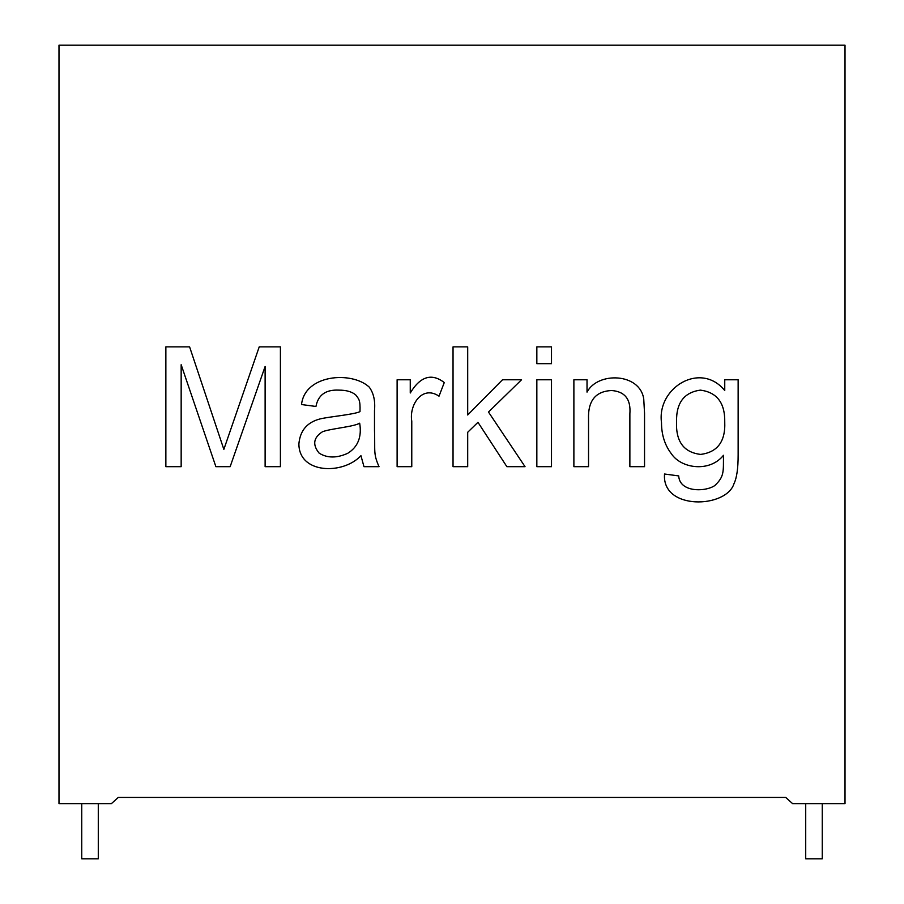 <?xml version="1.0" encoding="UTF-8"?>
<svg xmlns="http://www.w3.org/2000/svg" width="904" height="904" viewBox="0 0 904 904"><rect width="100%" height="100%" fill="white"/><g stroke="black" fill="none" stroke-linecap="round" stroke-linejoin="round"><path stroke-width="1.36" d="M81.744 858.8L81.744 803.645L81.744 858.8L98.287 858.8L98.287 803.645M822.256 858.8L822.256 803.645L822.256 858.8L805.713 858.8L805.713 803.645M792.605 803.645L845.014 803.645L845.014 45.2L58.986 45.2L58.986 803.645L111.395 803.645L118.288 797.43L785.712 797.43L792.605 803.645M738.139 379.77L738.139 454.893C738.15 468.419 736.771 478.001 733.991 483.651C726.353 508.398 661.615 510.59 664.53 474.012L678.712 475.922C679.593 492.612 705.572 491.979 714.793 485.561C724.466 476.453 723.324 471.685 723.482 455.288C709.832 472.476 681.469 468.837 671.378 453.774C664.813 445.152 661.513 434.801 661.502 422.71C656.688 387.759 700.577 360.877 724.748 390.528L724.748 379.77L738.139 379.77M573.882 466.679L588.538 466.679L588.538 419.207C587.849 400.777 595.578 391.217 611.714 390.528C624.913 391.568 630.969 399.319 629.873 413.783L629.873 466.679L644.541 466.679L644.541 413.23L643.738 398.969C639.964 372.843 597.759 371.476 587.024 392.121L587.024 379.77L573.882 379.77L573.882 466.679M536.84 466.679L551.496 466.679L551.496 379.77L536.84 379.77L536.84 466.679M536.84 363.679L551.496 363.679L551.496 346.876L536.84 346.876L536.84 363.679M453.04 466.679L467.696 466.679L467.696 432.27L477.967 422.315L506.884 466.679L525.043 466.679L488.488 412.032L521.54 379.77L502.5 379.77L467.696 414.981L467.696 346.876L453.04 346.876L453.04 466.679M397.116 466.679L411.772 466.679L411.772 421.196C409.003 405.105 422.134 384.742 439.016 396.178L444.271 382.561C431.694 372.866 420.349 376.346 410.258 392.991L410.258 379.77L397.116 379.77L397.116 466.679M363.973 466.679L360.945 455.684C342.865 475.018 298.806 473.933 298.896 443.819C300.105 430.519 307.213 422.202 320.242 418.88C330.118 416.574 353.792 414.574 359.995 411.636C360.38 399.737 358.877 399.15 355.848 395.071C352.063 391.748 346.401 390.11 338.887 390.132C325.824 389.477 318.174 394.912 315.948 406.461L301.529 404.54C304.806 374.38 351.611 370.911 369.16 387.025C373.612 392.969 375.386 400.822 374.493 410.597L374.493 430.191C375.25 451.616 373.115 453.333 379.036 466.679L363.973 466.679M165.861 466.679L181.162 466.679L181.162 364.719L215.886 466.679L230.147 466.679L265.121 366.47L265.121 466.679L280.409 466.679L280.409 346.876L259.222 346.876L223.853 449.39L189.603 346.876L165.861 346.876L165.861 466.679M785.712 797.43L118.288 797.43M319.135 453.141C327.214 458.204 336.751 458.26 347.724 453.299C357.939 446.971 361.928 436.937 359.679 423.185C353.69 426.812 331.135 428.519 322.558 431.705C313.417 437.547 312.276 444.7 319.135 453.141M439.016 396.178C422.134 384.742 409.003 405.105 411.772 421.196L411.772 466.679M678.712 475.922C679.593 492.612 705.572 491.979 714.793 485.561C724.466 476.453 723.324 471.685 723.482 455.288M676.554 421.671C675.717 441.468 683.74 452.384 700.611 454.407C717.482 452.271 725.528 441.514 724.748 422.145C725.076 402.935 716.951 392.268 700.374 390.132C684.125 392.359 676.181 402.868 676.554 421.671"/></g></svg>
